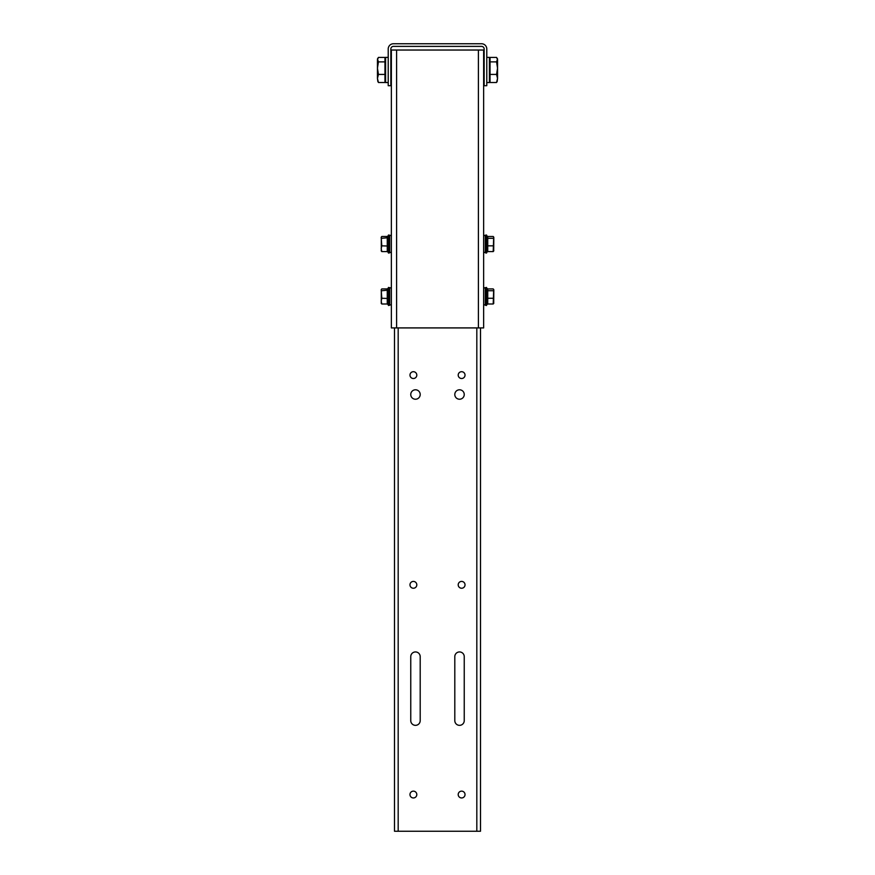 <?xml version="1.0" encoding="UTF-8"?>
<svg xmlns="http://www.w3.org/2000/svg" width="875" height="875" viewBox="0 0 875 875"><rect width="100%" height="100%" fill="white"/><g stroke="black" fill="none" stroke-linecap="round" stroke-linejoin="round"><path stroke-width="1.31" d="M481.545 43.75A5.239 5.239 0 0 1 486.784 48.989L486.784 85.695L484.159 85.695L484.159 48.989A2.625 2.625 0 0 0 481.545 46.375L393.455 46.375A2.625 2.625 0 0 0 390.841 48.989L390.841 85.695L388.216 85.695L388.216 48.989A5.239 5.239 0 0 1 393.455 43.75L481.545 43.75M396.605 327.917L391.366 327.917L391.366 50.039L483.634 50.039L483.634 327.917L396.605 327.917L396.605 50.039M459.517 389.791A4.714 4.714 0 0 0 454.803 394.505A4.714 4.714 0 0 0 459.517 399.23A4.714 4.714 0 0 0 464.242 394.505A4.714 4.714 0 0 0 459.517 389.791M415.483 389.791A4.714 4.714 0 0 0 410.758 394.505A4.714 4.714 0 0 0 415.483 399.23A4.714 4.714 0 0 0 420.197 394.505A4.714 4.714 0 0 0 415.483 389.791M413.383 791.142A3.413 3.413 0 0 0 409.97 794.544A3.413 3.413 0 0 0 413.383 797.956A3.413 3.413 0 0 0 416.795 794.544A3.413 3.413 0 0 0 413.383 791.142M413.383 581.416A3.413 3.413 0 0 0 409.97 584.828A3.413 3.413 0 0 0 413.383 588.241A3.413 3.413 0 0 0 416.795 584.828A3.413 3.413 0 0 0 413.383 581.416M413.383 371.7A3.413 3.413 0 0 0 409.97 375.112A3.413 3.413 0 0 0 413.383 378.514A3.413 3.413 0 0 0 416.795 375.112A3.413 3.413 0 0 0 413.383 371.7M461.617 371.7A3.413 3.413 0 0 0 458.205 375.112A3.413 3.413 0 0 0 461.617 378.514A3.413 3.413 0 0 0 465.03 375.112A3.413 3.413 0 0 0 461.617 371.7M461.617 581.416A3.413 3.413 0 0 0 458.205 584.828A3.413 3.413 0 0 0 461.617 588.241A3.413 3.413 0 0 0 465.03 584.828A3.413 3.413 0 0 0 461.617 581.416M461.617 791.142A3.413 3.413 0 0 0 458.205 794.544A3.413 3.413 0 0 0 461.617 797.956A3.413 3.413 0 0 0 465.03 794.544A3.413 3.413 0 0 0 461.617 791.142M480.495 327.917L480.495 831.25L394.505 831.25L394.505 327.917M464.242 720.617L464.242 656.655A4.714 4.714 0 0 0 459.517 651.941A4.714 4.714 0 0 0 454.803 656.655L454.803 720.617A4.714 4.714 0 0 0 459.517 725.342A4.714 4.714 0 0 0 464.242 720.617M420.197 720.617L420.197 656.655A4.714 4.714 0 0 0 415.483 651.941A4.714 4.714 0 0 0 410.758 656.655L410.758 720.617A4.714 4.714 0 0 0 415.483 725.342A4.714 4.714 0 0 0 420.197 720.617M388.052 251.912L388.467 253.061L389.681 252.842L389.681 235.222L391.366 235.648M381.194 250.666L381.795 251.573L387.264 251.573L387.264 236.491L388.358 235.681L388.062 251.934M387.986 236.305L388.467 235.014L389.681 235.222M381.303 251.038L381.303 237.027M381.795 251.573L381.194 248.708L381.795 245.842L381.194 237.398L381.795 236.491L381.194 237.398M387.264 236.491L381.795 236.491M388.358 246.039L381.795 245.842M388.358 237.683L381.795 238.306M387.264 251.573L388.358 252.394L387.264 251.573M384.967 61.884L378.438 61.884L377.453 68.152L377.453 78.466L378.438 74.419L377.453 68.152L377.453 59.653L378.438 57.422L384.967 57.422L384.967 82.502L378.438 82.502L377.453 78.466L377.891 81.725M378.438 57.422L377.453 58.953L378.438 61.884M384.967 74.419L378.438 74.419M388.216 57.378L385.591 57.378L385.591 82.545L388.216 82.545M381.194 303.1L381.795 303.997L387.264 303.997L387.264 288.925L388.358 288.105L388.062 304.358L388.467 305.484L389.681 305.277L389.681 287.656L391.366 288.072M387.986 288.739L388.467 287.438L389.681 287.656M381.303 303.472L381.303 289.461M381.795 303.997L381.194 301.142L381.795 298.277L381.194 289.833L381.795 288.925L381.194 289.833M387.264 288.925L381.795 288.925M388.358 298.473L381.795 298.277M388.358 290.117L381.795 290.741M387.264 303.997L388.358 304.817L387.264 303.997M485.319 241.5L485.319 252.842L486.533 253.061L486.533 235.014L485.319 235.222L485.319 241.5M486.938 251.934L486.642 235.681L487.736 236.491L493.205 236.491L493.806 237.398L493.697 251.038M483.634 235.648L485.319 235.222M487.014 236.316L486.533 235.014M493.697 237.027L493.205 251.573L493.806 250.666M493.205 236.491L493.806 237.398M487.736 236.491L487.736 238.306L493.205 238.306M486.642 237.683L487.736 238.306L487.736 245.842L493.205 245.842M486.642 246.039L487.736 245.842L487.736 251.573L493.205 251.573M487.736 251.573L486.642 252.394L487.736 251.573M485.319 293.913L485.319 304.85L483.634 304.85M485.319 293.934L485.319 305.277L486.533 305.484L486.533 287.438L485.319 287.656L485.319 293.934M486.533 305.484L486.642 288.105L487.736 288.925L493.205 288.925L493.806 289.833L493.697 303.472M483.634 288.072L485.319 287.656M487.014 288.739L486.533 287.438M493.697 289.461L493.205 303.997L493.806 303.1M493.205 288.925L493.806 289.833M487.736 288.925L487.736 290.741L493.205 290.741M486.642 290.117L487.736 290.741L487.736 298.277L493.205 298.277M486.642 298.473L487.736 298.277L487.736 303.997L493.205 303.997M487.736 303.997L486.642 304.817L487.736 303.997M497.12 81.714L497.547 78.466L496.562 82.502L490.033 82.502L490.033 57.422L496.562 57.422L497.547 58.953L496.562 61.884L497.547 68.152L497.547 59.653L496.562 57.422M497.547 78.466L497.547 68.152L496.562 74.419L497.547 78.466M490.033 74.419L496.562 74.419M490.033 61.884L496.562 61.884M486.784 82.545L489.409 82.545L489.409 57.378L486.784 57.378M478.395 327.917L478.395 50.039M476.82 831.25L476.82 327.917M398.18 831.25L398.18 327.917M388.467 253.061L388.467 235.014M388.467 305.484L388.467 287.438M385.591 58.953L384.967 58.953M385.591 80.97L384.967 80.97M391.366 252.427L389.681 252.427M391.366 304.85L389.681 304.85M483.634 252.427L485.319 252.427M486.948 251.912L486.533 253.061M489.409 58.953L490.033 58.953M489.409 80.97L490.033 80.97"/></g></svg>
